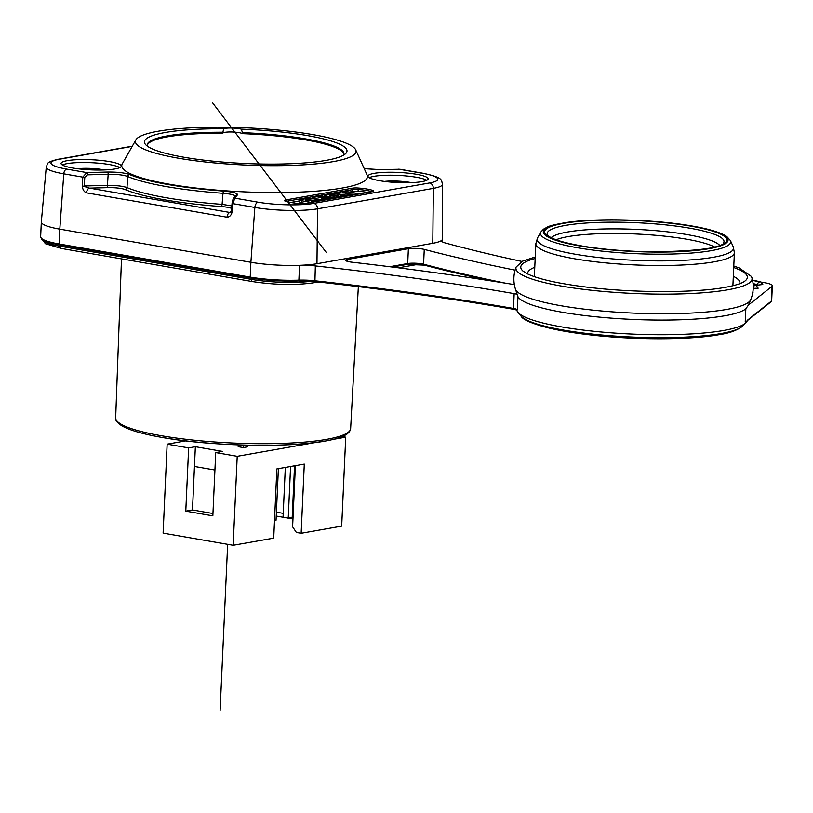 <?xml version="1.0" encoding="UTF-8"?>
<svg xmlns="http://www.w3.org/2000/svg" width="813" height="813" viewBox="0 0 813 813"><rect width="100%" height="100%" fill="white"/><g stroke="black" fill="none" stroke-linecap="round" stroke-linejoin="round"><path stroke-width="1.22" d="M369.224 177.671A30.111 5.071 -177.4 0 1 374.041 176.319A30.111 5.071 -177.4 0 1 416.215 177.234A30.111 5.071 -177.4 0 1 426.764 180.283M379.773 180.72A30.111 5.071 2.6 0 0 411.276 182.64A30.111 5.071 2.6 0 0 428.146 178.86A30.111 5.071 2.6 0 0 416.347 174.267A30.111 5.071 2.6 0 0 384.844 172.346A30.111 5.071 2.6 0 0 367.974 176.126A30.111 5.071 2.6 0 0 379.773 180.72M364.224 168.647L380.26 169.653A2.012 0.772 88.5 0 1 380.403 169.683L364.244 168.687M235.353 196.685C235.699 195.161 231.583 194.033 222.986 193.301L223.412 191.075C233.148 191.949 237.813 193.22 237.426 194.907A2.012 1.961 -141.3 0 0 235.78 195.618L233.179 198.87A2.012 1.961 38.7 0 1 234.835 198.148L232.853 203.636L254.845 207.447A5.02 2.978 -80.2 0 1 258.097 202.183A39.746 6.697 -177.4 0 0 313.757 203.392L429.589 182.966A39.746 6.697 -177.4 0 0 422.201 173.24L398.929 169.206A2.012 0.772 -91.5 0 0 398.787 169.175A2.012 0.772 -91.5 0 0 398.644 169.206M107.479 172.051C117.285 171.97 124.674 172.803 129.633 174.531A2.012 1.809 113.3 0 0 127.702 176.492C123.322 174.927 116.808 174.195 108.159 174.297L87.479 174.836A2.012 0.772 88.5 0 0 86.798 172.59L82.794 177.132L63.78 173.84L59.806 229.154A47.174 7.947 -177.4 0 1 41.321 221.959A47.174 7.947 -177.4 0 1 41.331 221.898L46.27 166.96A44.735 7.541 -177.4 0 0 63.78 173.84A4.512 2.683 99.8 0 1 66.717 169.104L86.798 172.59L107.479 172.051A2.012 0.772 -91.5 0 1 108.159 174.297L107.448 185.384L84.257 185.994L84.776 177.285L82.794 177.132L82.265 185.842L89.45 188.128L229.957 212.488A4.512 2.683 -80.2 0 0 227.02 217.223L86.524 192.864C84.034 191.878 82.621 189.541 82.265 185.842M305.546 203.423L372.486 191.614A6.026 1.016 2.6 0 0 373.726 191.055A6.026 1.016 2.6 0 0 373.167 190.598A20.071 3.384 2.6 0 0 367.161 189.073A20.071 3.384 2.6 0 0 358.381 188.037A6.026 1.016 2.6 0 0 352.578 188.159L285.648 199.968A6.026 1.016 2.6 0 0 284.408 200.526A6.026 1.016 2.6 0 0 284.967 200.984A20.071 3.384 2.6 0 0 290.963 202.508A20.071 3.384 2.6 0 0 299.753 203.545A6.026 1.016 2.6 0 0 305.546 203.423L301.42 202.701A4.431 0.752 2.6 0 1 299.682 202.02L299.773 200.049A4.431 0.752 -177.4 0 1 300.647 199.642L306.501 198.575A4.431 0.752 -177.4 0 1 312.751 198.697L316.166 199.287A3.699 0.62 -177.4 0 1 317.619 199.856A3.699 0.62 -177.4 0 1 317.253 200.11L321.735 200.567M72.855 168.017A30.111 5.071 2.6 0 0 104.359 169.937A30.111 5.071 2.6 0 0 121.228 166.157A30.111 5.071 2.6 0 0 109.43 161.574A30.111 5.071 2.6 0 0 77.926 159.653A30.111 5.071 2.6 0 0 61.066 163.433A30.111 5.071 2.6 0 0 72.855 168.017M367.07 174.937A122.966 20.721 -177.4 0 1 342.141 188.057A122.966 20.721 -177.4 0 1 199.795 188.484A122.966 20.721 -177.4 0 1 122.296 163.82L135.903 139.856A110.416 18.608 2.6 0 0 205.496 162A110.416 18.608 2.6 0 0 333.31 161.614A110.416 18.608 -177.4 0 0 355.698 149.836L367.07 174.937M313.757 203.392A5.02 3.953 80 0 1 317.527 208.809A44.756 7.541 -177.4 0 1 254.845 207.447L250.892 262.284L59.806 229.154L59.125 243.981L250.221 277.111L250.892 262.284A47.174 7.947 2.6 0 0 299.55 265.312L298.879 280.139A20.071 3.384 -177.4 0 1 314.661 280.749A803.031 135.304 -177.4 0 1 511.509 308.117A803.031 135.304 -177.4 0 1 513.501 308.462A10.041 1.687 -177.4 0 1 517.363 309.814L516.997 310.048M231.39 211.563L231.065 212.457L231.38 211.532L232.162 211.827C231.349 215.252 229.632 217.051 227.02 217.223M521.966 261.451A803.031 135.304 2.6 0 1 445.382 242.985A20.071 3.384 2.6 0 1 441.479 240.78A20.071 3.384 2.6 0 1 441.784 240.231A47.174 7.947 -177.4 0 1 432.79 243.29L316.968 263.717A47.174 7.947 -177.4 0 1 299.55 265.312A20.071 3.384 2.6 0 1 315.342 265.922L314.916 281.603L298.493 280.973L298.879 280.139A47.174 7.947 2.6 0 1 250.221 277.111A1.006 0.6 -80.2 0 0 250.658 277.995L59.562 244.865A1.006 0.6 99.8 0 0 59.695 244.865L250.536 277.944M231.857 205.862L222.091 204.358L222.986 193.301A127.55 21.494 -177.4 0 1 167.061 186.716A127.55 21.494 -177.4 0 1 127.702 176.492L126.98 187.569C122.59 186.086 116.086 185.354 107.448 185.384A2.012 0.772 88.5 0 0 108.139 187.64A13.038 2.195 -177.4 0 1 125.06 189.541A129.948 21.89 2.6 0 0 221.664 206.583A13.038 2.195 -177.4 0 1 231.644 208.423M86.524 192.864A4.512 2.683 -80.2 0 1 89.45 188.128L108.139 187.64M232.762 199.927L231.4 211.502L229.957 212.488L231.461 210.608M747.198 320.413L771.283 301.186L771.954 286.359A20.071 3.384 -177.4 0 0 772.35 285.729A20.071 3.384 -177.4 0 0 764.484 282.67L761.435 282.141M771.954 286.359L748.427 305.048L750.673 299.784A117.976 19.888 -177.4 0 1 726.69 309.428A117.976 19.888 -177.4 0 1 598.348 310.668A117.976 19.888 -177.4 0 1 515.432 289.062C513.135 281.633 513.379 274.286 516.174 267.01L522.505 261.176L535.249 256.979M515.107 270.16A846.191 142.57 -177.4 0 1 424.254 249.398A10.041 1.687 2.6 0 0 408.38 248.707L347.751 259.398A10.041 1.687 2.6 0 0 345.677 260.323A10.041 1.687 2.6 0 0 351.826 262.172A846.191 142.57 -177.4 0 1 514.344 284.611M515.432 289.062L517.068 294.194A116.096 19.573 2.6 0 0 517.139 294.397A10.041 1.687 2.6 0 0 514.172 293.635L513.501 308.462A1.006 0.6 -80.1 0 0 513.948 309.346C452.963 298.737 386.622 289.489 314.916 281.603L314.987 281.593A804.027 135.466 -177.4 0 1 513.826 309.306M315.342 265.922A803.031 135.304 2.6 0 1 512.18 293.29A803.031 135.304 -177.4 0 1 514.172 293.635M752.716 292.985L752.808 292.467M753.143 284.113A166.624 28.079 -177.4 0 1 757.533 285.109L762.818 284.52L757.533 285.109M753.224 288.859L758.183 288.198L753.245 288.361M441.733 241.349L441.784 240.231A47.174 7.947 2.6 0 0 442.496 238.941A47.174 7.947 2.6 0 0 442.496 238.88L442.557 184.195A44.756 7.541 -177.4 0 1 433.349 188.372A5.02 3.953 -100 0 0 429.589 182.966M742.676 326.013C737.462 330.261 729.586 333.157 719.048 334.682C690.898 339.834 638.357 340.088 594.791 335.403L555.604 329.539C534.375 324.682 522.82 320.149 520.96 315.942A112.275 18.912 -177.4 0 0 603.744 335.18A112.275 18.912 -177.4 0 0 721.009 333.543A112.275 18.912 -177.4 0 0 742.676 326.013L745.948 322.731A115.436 19.451 2.6 0 1 723.672 330.474A115.436 19.451 -177.4 0 1 603.104 332.161A115.436 19.451 -177.4 0 1 517.993 312.375A115.436 19.451 -177.4 0 1 516.834 310.058M517.139 294.397L517.962 296.704A115.436 19.451 2.6 0 0 600.929 317.263A115.436 19.451 2.6 0 0 724.332 315.83M745.877 308.818A115.466 19.471 -177.4 0 1 724.383 315.871M748.427 305.048L745.846 308.808L745.226 321.887M745.948 322.731A115.436 19.451 2.6 0 0 747.269 320.688M718.407 334.732A109.094 18.384 -177.4 0 1 611.965 336.938A109.094 18.384 -177.4 0 1 527.312 320.302M79.969 169.013A17.063 2.876 -177.4 0 1 101.198 169.887A17.063 2.876 -177.4 0 1 101.899 170.008M104.359 169.937A19.512 3.282 2.6 0 0 102.682 169.622A19.512 3.282 2.6 0 0 77.52 168.718M62.316 164.968A30.111 5.071 -177.4 0 1 67.123 163.616A30.111 5.071 -177.4 0 1 109.298 164.531A30.111 5.071 -177.4 0 1 119.846 167.58M386.876 181.716A17.063 2.876 -177.4 0 1 408.106 182.59A17.063 2.876 -177.4 0 1 408.807 182.712M411.266 182.64A19.512 3.282 2.6 0 0 409.6 182.325A19.512 3.282 2.6 0 0 384.437 181.421M215.719 452.587L212.843 515.849L185.781 511.153L192.478 509.975L195.354 446.713L222.427 451.408L215.719 452.587L237.213 456.317L315.363 442.536M195.354 446.713L188.646 447.902L167.153 444.172L185.72 440.9M333.543 439.325L345.728 437.181L342.263 436.581M247.406 445.178L247.325 446.876L243.361 447.577L238.189 446.683L238.27 444.904M237.213 456.317L233.179 545.279L273.717 538.125L276.857 468.938L304.286 464.101L301.145 533.287L341.684 526.133L345.728 437.181M167.153 444.172L163.108 533.125L233.179 545.279M185.781 511.153L188.646 447.902M192.478 509.975L212.955 513.521M194.459 466.479L214.927 470.036M295.393 465.666L292.609 526.824L296.369 532.454L301.145 533.287M292.975 518.968L276.237 516.072M293.147 515.086L292.314 514.944M283.229 513.369L276.41 512.18M293.249 494.182L294.093 494.324M293.341 492.18L294.194 492.028M274.52 520.523L276.044 520.249L278.381 468.664M290.576 466.52L288.239 518.105L283.056 517.2L285.322 467.445M288.239 518.105L292.202 517.403L294.54 465.819M243.473 445.077L243.361 447.577M380.26 169.653L399.844 169.246L380.403 169.683M333.869 198.108L325.749 199.541A4.431 0.752 -177.4 0 1 319.55 199.398L314.255 198.474A4.431 0.752 -177.4 0 1 312.517 197.803A4.431 0.752 -177.4 0 1 313.411 197.396L321.531 195.963L324.153 196.421L318.066 197.884L325.81 196.878L328.493 197.346L321.735 198.535L325.048 198.748L331.257 197.65L333.858 198.423M324.153 196.421L324.123 197.173M328.493 197.346L328.452 198.148M346.734 195.862L340.556 196.085L336.46 196.807L338.858 197.244L335.302 197.864L326.003 196.258A3.943 0.661 -177.4 0 1 324.458 195.659A3.943 0.661 -177.4 0 1 325.281 195.293L331.897 194.134A3.943 0.661 -177.4 0 1 337.395 194.256L346.724 196.157M340.556 196.085L340.495 197.254M338.005 195.608L332.304 194.937L329.702 195.486L333.889 196.35L338.005 195.608M353.299 194.246L345.677 193.921L351.663 194.978L348.096 195.628L335.718 193.474L340.301 192.874L349.051 193.26L342.923 192.193L346.562 191.553L358.909 193.687L356.856 194.094A4.421 0.742 -177.4 0 1 353.299 194.246L353.259 195.008M342.923 192.193L342.883 192.986M335.718 193.474L335.698 194.053M321.745 200.262L317.832 201.258M317.842 200.933L313.625 200.801L313.594 201.553M313.625 200.801L311.491 201.197L313.94 201.939M313.95 201.614L310.322 202.579M310.332 202.254L301.511 200.72A4.431 0.752 -177.4 0 1 299.773 200.049M311.826 200.181L307.68 199.317L305.17 200.11L308.696 200.72L312.131 200.13M135.903 139.856A110.416 18.608 2.6 0 1 158.139 131.249A110.416 18.608 -177.4 0 1 277.03 129.958A110.416 18.608 -177.4 0 1 355.698 149.836M223.666 128.769A10.041 1.687 -177.4 0 1 231.746 128.037A10.041 1.687 -177.4 0 1 241.237 129.155A101.381 17.083 -177.4 0 1 345.454 153.82A101.381 17.083 -177.4 0 1 244.947 163.494A101.381 17.083 -177.4 0 1 145.74 144.755A101.381 17.083 -177.4 0 1 223.666 128.769L222.904 132.245A98.444 16.585 2.6 0 0 147.255 144.866A98.444 16.585 2.6 0 0 147.509 146.279M343.553 155.181A98.444 16.585 2.6 0 0 343.929 153.799A98.444 16.585 2.6 0 0 242.518 132.671L242.467 133.657A10.041 1.687 2.6 0 0 231.563 131.991A10.041 1.687 2.6 0 0 222.864 133.23L222.904 132.245M242.518 132.671L241.237 129.155M222.864 133.23A98.464 16.585 2.6 0 0 147.265 145.364M343.879 154.297A98.464 16.585 2.6 0 0 242.467 133.657M212.396 102.58L326.511 252.741M227.66 544.324L220.11 710.42M237.426 194.907L234.835 198.148L258.097 202.183M223.412 191.075A125.537 21.148 -177.4 0 1 129.633 174.531M66.717 169.104A40.223 6.778 -177.4 0 1 59.237 159.267L132.184 146.401M132.295 146.198L58.251 159.267A4.512 3.557 80 0 1 59.237 159.267M40.65 236.786A47.174 7.947 2.6 0 0 59.125 243.981A1.006 0.6 99.8 0 0 59.562 244.865C41.209 241.268 41.544 238.676 41.433 238.758L40.65 236.786L41.321 221.959M232.162 211.827L232.853 203.636L232.071 203.341L233.179 198.87M432.79 243.29L433.349 188.372L317.527 208.809L316.968 263.717M221.664 206.583L222.091 204.358A127.936 21.555 2.6 0 1 166.319 197.772A127.936 21.555 2.6 0 1 126.98 187.569A2.012 1.809 -66.8 0 1 125.06 189.541M84.776 177.285L87.479 174.836M753.204 284.885A152.072 25.62 -177.4 0 1 755.694 285.556A2.51 1.992 -74.6 0 1 756.253 285.607L758.183 288.198M755.694 285.556L754.891 285.617A151.066 25.457 2.6 0 0 753.224 285.17M753.275 286.664A2.51 1.992 -74.6 0 1 754.891 285.617M752.543 280.139A170.141 28.668 -177.4 0 1 760.297 281.867A2.51 1.839 -76.8 0 1 760.765 281.898L762.818 284.52M760.297 281.867L759.545 281.948A169.134 28.496 2.6 0 0 752.594 280.394M753.092 283.605A166.624 28.079 2.6 0 1 757.553 284.621A2.51 1.839 -76.8 0 1 759.545 281.948M407.272 264.316A11.047 1.86 -177.4 0 1 423.939 265.048M490.432 280.79L424.122 265.129A1.006 0.772 -75.4 0 0 424.325 265.14A845.185 142.407 2.6 0 0 490.92 280.861M250.78 277.995A46.178 7.784 2.6 0 0 298.412 280.963L298.493 280.973C281.593 281.44 265.648 280.444 250.658 277.995A1.006 0.6 -80.2 0 0 250.78 277.995M298.564 280.952A21.077 3.547 -177.4 0 1 314.855 281.583M517.962 296.704L517.363 309.814M514.07 309.346A1.006 0.6 -80.1 0 1 513.948 309.346L517.058 310.139M770.927 301.897A1.006 0.976 -128.5 0 0 771.283 301.186A20.071 3.384 2.6 0 0 771.679 300.556L770.927 301.897L746.598 321.226M516.174 267.01A118.2 19.929 -177.4 0 0 592.464 290.363A118.2 19.929 -177.4 0 0 727.767 289.804A118.2 19.929 2.6 0 0 751.934 277.751C754.058 285.251 753.641 292.589 750.673 299.784M535.178 258.493A113.413 19.126 2.6 0 0 522.972 271.054L527.678 273.981C538.958 279.276 558.998 283.696 587.789 287.243C634.486 292.965 694.637 293.005 724.932 287.406C735.257 285.485 741.883 283.402 744.799 281.156A113.413 19.126 2.6 0 0 733.722 267.518M733.326 276.288A106.259 17.916 -177.4 0 1 739.83 283.656M527.698 273.991A106.259 17.916 -177.4 0 1 534.781 267.274M734.393 252.68A99.379 16.748 -177.4 0 1 678.743 265.16A99.379 16.748 -177.4 0 1 574.771 258.819A99.379 16.748 -177.4 0 1 535.848 243.666L537.535 237.894A98.312 16.565 -177.4 0 0 575.614 254.286A98.312 16.565 -177.4 0 0 682.209 260.394A98.312 16.565 -177.4 0 0 733.245 246.786L734.393 252.68L732.899 285.739M540.919 231.929A95.192 16.036 2.6 0 0 577.799 247.792A95.192 16.036 2.6 0 0 680.999 253.707A95.192 16.036 2.6 0 0 730.409 240.526L726.751 236.512C720.633 232.447 709.119 228.961 692.229 226.044C655.644 219.49 597.962 217.803 566.966 222.406C545.787 226.034 548.826 226.654 543.572 229.124L540.919 231.929L537.535 237.894M691.853 226.055A92.499 15.589 2.6 0 0 562.311 223.24A92.499 15.589 2.6 0 0 579.506 245.872A92.499 15.589 2.6 0 0 709.048 248.676A92.499 15.589 2.6 0 0 691.853 226.055M691.06 226.187A91.198 15.366 -177.4 0 1 708.021 248.504A91.198 15.366 -177.4 0 1 580.299 245.729A91.198 15.366 -177.4 0 1 563.338 223.412A91.198 15.366 -177.4 0 1 691.06 226.187M689.353 228.118A88.505 14.908 -177.4 0 1 723.631 242.874C724.525 251.136 632.108 256.268 580.675 245.729C564.009 242.711 553.419 239.561 548.897 236.298L547.454 234.876A88.505 14.908 -177.4 0 1 593.399 222.62A88.505 14.908 -177.4 0 1 689.353 228.118M719.657 245.323A85.375 14.39 2.6 0 0 687.178 234.611A85.375 14.39 2.6 0 0 551.194 237.67M714.566 246.959A84.318 14.207 2.6 0 0 686.335 239.144A84.318 14.207 2.6 0 0 556.112 239.764M406.866 264.388A1.006 0.793 -100 0 0 407.079 264.388L424.122 265.129A1.006 0.772 -75.4 0 1 423.583 264.225A846.191 142.57 2.6 0 0 505.605 283.188M392.14 267.02L407.079 264.388A1.006 0.793 -100 0 0 407.709 263.534A10.041 1.687 -177.4 0 1 423.583 264.225L424.254 249.398M389.681 266.715L407.709 263.534L408.38 248.707M347.751 259.398L347.659 261.44M392.262 267.04L408.238 264.215M314.438 281.552A2.51 1.972 80 0 1 313.035 282.863C294.967 285.343 274.764 284.916 252.426 281.572A2.51 1.484 -80.2 0 1 251.329 279.367A45.172 7.612 2.6 0 0 311.155 281.257M252.741 281.572A2.51 1.484 -80.2 0 1 252.426 281.572L61.331 248.443A2.51 1.484 99.8 0 0 61.646 248.443M42.591 239.754A45.172 7.612 2.6 0 0 60.233 246.237L251.329 279.367L251.38 278.117M60.294 244.987L60.233 246.237A2.51 1.484 99.8 0 0 61.331 248.443L45.335 243.676L42.54 239.347M350.647 428.573L349.61 431.52L347.283 433.868C343.188 436.815 335.83 439.213 325.2 441.063C288.625 447.953 210.892 446.256 162.61 437.557C142.753 434.091 129.003 430.097 121.361 425.545C113.525 419.417 116.523 419.732 115.67 417.902A117.611 19.817 2.6 0 0 161.736 435.809A117.611 19.817 2.6 0 0 326.45 439.386A117.611 19.817 2.6 0 0 350.647 428.573L358.35 286.623M162.864 437.546A115.598 19.482 2.6 0 0 324.763 441.063M422.201 173.24A5.02 2.978 -80.2 0 1 422.831 173.23C444.741 177.813 440.788 180.273 442.557 184.195M285.648 199.968L285.587 201.218M353.635 191.34A1.504 1.189 80 0 1 352.507 189.642A6.026 1.016 -177.4 0 1 358.309 189.52L357.984 191.238A4.512 0.762 -177.4 0 0 353.635 191.34L349.509 192.061M299.733 200.841L290.617 202.447M357.984 191.238A18.567 3.13 -177.4 0 1 367.598 192.478M358.381 188.037L358.309 189.52A20.071 3.384 -177.4 0 1 367.1 190.557A20.071 3.384 -177.4 0 1 372.019 191.695M286.034 201.37L352.507 189.642L352.578 188.159M373.126 191.462L373.167 190.598M319.519 200.181L319.55 199.398M325.972 196.909L326.003 196.258M334.377 194.988L334.316 196.279M332.253 196.065L332.304 194.937M301.511 200.72L301.42 202.701M309.387 199.358L309.326 200.618M307.619 200.537L307.68 199.317M58.251 159.267C44.685 162.498 48.17 163.799 46.27 166.96M231.38 211.532L232.071 203.341M753.194 284.794L756.253 285.607M752.96 291.511L753.041 292.284M752.533 280.068L760.765 281.898M442.363 241.837L442.496 238.941M772.35 285.729L771.679 300.556M520.96 315.942L517.993 312.375M751.934 277.751L751.425 276.471L739.098 267.914L733.793 266.003M534.354 276.684L535.848 243.666M730.409 240.526L733.245 246.786M418.553 264.255L398.38 267.812M318.157 281.959L313.035 282.863M115.67 417.902L121.483 258.869M399.844 169.246L422.831 173.23M312.477 198.657L312.517 197.803M324.387 197.132L324.458 195.659"/></g></svg>
